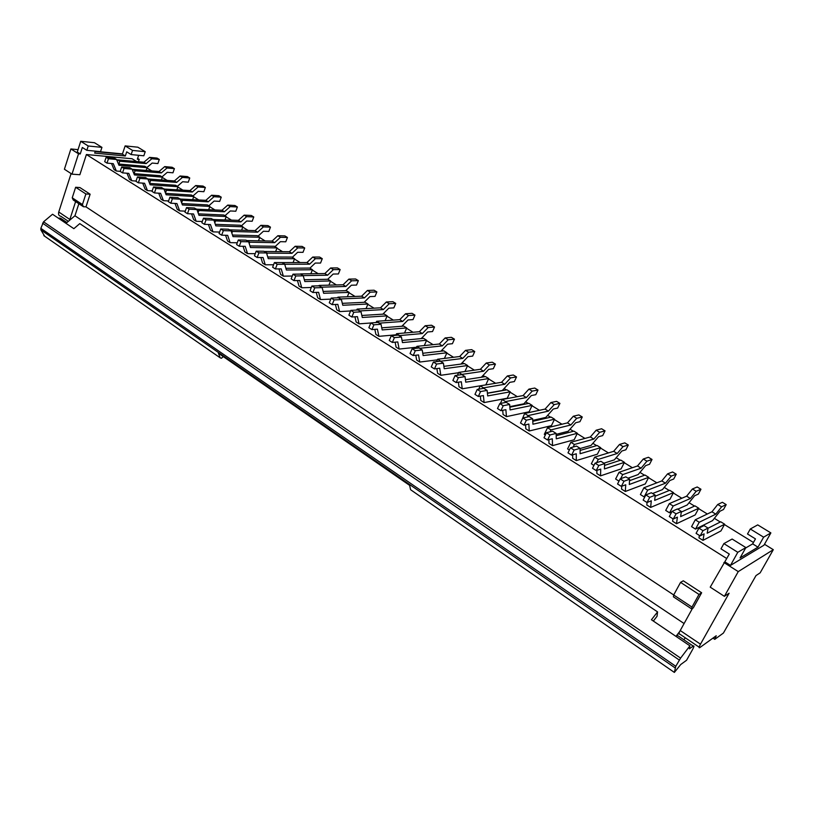 <?xml version="1.0" encoding="UTF-8"?>
<svg xmlns="http://www.w3.org/2000/svg" width="814" height="814" viewBox="0 0 814 814"><rect width="100%" height="100%" fill="white"/><g stroke="black" fill="none" stroke-linecap="round" stroke-linejoin="round"><path stroke-width="1.22" d="M677.726 509.188L687.25 504.945L694.668 495.706L698.351 494.108L700.956 489.255L697.211 486.976L692.419 488.99L686.609 496.194L669.312 503.622L665.71 510.419L669.556 512.83L671.825 511.813M700.956 489.255L696.184 491.29L690.374 498.514L673.168 506.023L669.312 503.622M669.556 512.83L673.168 506.023M672.913 518.793L672.608 521.245L676.526 523.707L677.401 517.144L673.3 519.027L669.322 516.534L672.079 511.345L677.39 508.974L681.349 511.446L680.646 516.615L698.788 508.241L694.963 505.881L681.257 512.098M745.614 548.015L752.675 543.874L755.473 538.888L747.506 533.994L750.294 528.998L763.624 537.169L757.997 547.171L740.079 557.916L745.868 547.578L732.132 539.041L723.89 543.599L720.99 548.84L729.293 554.059L710.225 587.159L724.389 596.326L729.1 593.233L700.478 644.169C698.921 647.089 698.697 648.229 699.806 647.598L716.218 635.754L714.763 639.346L712.932 638.125M764.478 544.261L773.3 549.684L738.257 571.601L723.911 562.515M714.763 639.346L723.412 633.058L756.013 575.559L760.164 572.832L773.3 549.684M680.565 582.376L683.292 580.799L701.648 592.765L698.992 594.424L680.565 582.376L673.687 594.993L691.992 607.081L691.676 608.913L693.284 607.885L701.648 592.765M673.3 519.027L676.068 513.838L681.349 511.446M698.788 508.241L695.197 514.926L676.526 523.707M763.624 537.169L770.878 532.916L763.939 545.227L730.484 565.415L724.938 561.904M448.178 339.784L454.436 339.153L451.424 337.322L445.156 337.932L448.178 339.784L442.348 345.869L419.973 348.27L416.89 346.347L416.035 348.311M445.156 337.932L439.316 344.007L442.348 345.869M582.264 416.982L576.719 418.304L573.321 416.229L578.886 414.926L582.264 416.982L579.944 421.693L575.671 422.741L568.213 431.267L556.155 434.35M695.268 519.79L711.955 511.792L717.745 504.466L722.374 502.289L726.19 504.619L723.524 509.503L719.973 511.223L712.565 520.614L695.512 529.1L699.216 522.252L695.268 519.79L691.574 526.627L695.512 529.1M745.868 547.578L737.789 552.299L730.484 565.415M699.379 535.419L698.972 537.851L702.981 540.364L704.1 533.872L700.152 535.907L696.082 533.353L698.911 528.133L704.029 525.579L708.078 528.103L707.173 533.221L724.643 524.206L720.736 521.794L708.058 528.215M548.87 439.662L548.992 443.416L552.513 445.634L552.309 438.766L547.568 440.008L543.996 437.759L546.428 432.733L552.584 431.196L556.135 433.414L556.267 438.817L577.36 433.282L573.911 431.155L556.196 435.714M724.389 596.326L738.257 571.601M723.89 543.599L737.789 552.299M692.439 608.424L679.7 631.501C678.662 633.74 678.642 634.574 679.659 634.004L699.145 647.161M44.709 236.253L40.863 229.874L40.842 228.337L675.783 666.29L674.358 672.425L680.718 664.539L686.568 660.256L692.602 649.491C694.139 646.601 694.352 645.471 693.233 646.082L678.408 636.06M436.884 368.6L437.606 373.29L440.791 375.295L439.723 368.213L434.462 368.925L431.247 366.9L433.394 362.027L440.211 361.162L443.416 363.166L444.23 368.732L467.623 365.537L464.489 363.604L443.884 366.361M717.745 504.466L721.591 506.817L715.801 514.163L699.216 522.252M711.955 511.792L715.801 514.163M726.19 504.619L721.591 506.817M698.992 594.424L691.992 607.081M550.905 402.543L554.242 404.578L559.92 403.378L556.603 401.363L550.905 402.543L545.065 409.086L548.402 411.131L528.032 415.598L524.633 413.471L521.825 420.217M545.065 409.086L524.633 413.471M676.231 636.548L677.686 635.571M675.783 666.29L680.585 658.119L689.926 645.828L689.387 648.809L693.233 646.082M752.675 543.874L757.997 547.171M676.068 513.838L672.079 511.345M673.687 594.993L673.422 596.835L691.676 608.913M702.981 540.364L720.96 530.921L724.643 524.206M698.911 528.133L702.991 530.677L700.152 535.907M750.294 528.998L757.722 524.888L770.878 532.916M702.991 530.677L708.078 528.103M689.926 645.828L651.434 619.759L657.57 611.904L657.03 616.31L653.337 621.051M556.135 433.414L549.999 434.971L546.428 432.733M692.419 488.99L696.184 491.29M675.966 636.365L679.7 631.501M683.852 639.743L685.317 637.82M580.117 448.545L591.066 445.411L598.514 436.752L602.686 435.602L605.056 430.86L601.607 428.764L596.184 430.199L599.653 432.315L593.813 439.082L574.399 444.485L570.858 442.277L567.592 448.911L569.373 450.03M596.184 430.199L590.343 436.955L593.813 439.082M522.873 417.999L526.373 420.187L532.651 418.783L529.171 416.605L522.873 417.999L520.502 422.995L523.992 425.193L528.856 424.063L529.242 430.982L551.424 425.641L554.538 419.19L551.149 417.104L532.783 421.306M532.651 418.783L532.936 424.226L554.538 419.19M686.609 496.194L690.374 498.514M590.343 436.955L570.858 442.277M293.966 280.616L295.797 275.946L292.989 274.186L291.158 278.856L293.966 280.616L299.735 280.494L301.76 287.759L311.324 287.484M510.225 391.839L507.254 398.209L484.127 402.574L483.384 395.573L478.317 396.479L480.575 391.544L487.128 390.405L487.688 395.919L510.225 391.839L506.969 389.835L487.423 393.294M549.999 434.971L547.568 440.008M577.36 433.282L574.175 439.764L552.513 445.634M480.331 396.113L480.809 400.488L484.127 402.574M480.575 391.544L477.218 389.438L474.959 394.373L478.317 396.479M477.218 389.438L483.791 388.329L487.128 390.405M488.715 378.561L485.816 384.89L462.24 388.797L461.324 381.756L456.166 382.56L458.374 377.655L465.048 376.648L465.74 382.183L488.715 378.561L485.531 376.597L465.425 379.7M623.046 446.611L619.505 444.454L624.786 442.877L628.306 445.014L623.046 446.611L617.216 453.49L598.31 459.381L594.698 457.132L591.351 463.807L593.925 465.415M604.609 463.624L598.789 465.496L595.054 463.156L600.905 461.314L604.609 463.624L604.426 468.945L624.43 462.342L620.838 460.124L604.548 465.404M596.937 470.35L596.866 473.555L600.529 475.864L600.732 469.108L596.224 470.584L592.5 468.254L595.054 463.156M598.789 465.496L596.224 470.584M573.321 416.229L567.48 422.883L570.879 424.969L550.976 429.894L547.507 427.726L544.322 434.32L545.349 434.961M576.719 418.304L570.879 424.969M628.306 445.014L625.885 449.786L621.825 451.048L614.377 459.839L603.927 463.186M624.43 462.342L621.082 468.905L600.529 475.864M411.162 490.109L674.358 672.425M223.28 356.603L221.449 358.262L220.187 357.814L218.406 353.235L409.646 485.378L410.561 489.682M550.04 431.837L550.976 429.894M619.505 444.454L613.675 451.312L594.698 457.132M567.48 422.883L547.507 427.726M559.92 403.378L557.651 408.058L553.276 409.015L545.818 417.409L532.732 420.38M655.209 495.156L649.735 497.364L647.038 502.523L646.804 505.006L650.64 507.417L651.281 500.783L647.038 502.523L643.152 500.081L645.838 494.922L651.342 492.745L655.209 495.156L654.68 500.376L673.483 492.623L669.729 490.303L655.097 496.245M673.483 492.623L669.973 499.257L650.64 507.417M649.735 497.364L645.838 494.922M643.905 487.79L640.394 494.546L644.159 496.906L647.679 490.14L643.905 487.79L661.792 480.921L665.486 483.19L647.679 490.14M652.604 493.528L662.454 489.601L669.881 480.514L673.697 479.029L676.241 474.206L672.578 471.967L667.612 473.84L661.792 480.921M644.159 496.906L644.973 496.581M676.241 474.206L671.296 476.088L665.486 483.19M667.612 473.84L671.296 476.088M456.166 382.56L452.879 380.494L455.087 375.59L461.782 374.613L465.048 376.648M573.137 447.039L574.399 444.485M341.412 299.593L334.106 299.918L331.186 298.087L338.502 297.782L341.412 299.593L342.775 305.27L367.959 304.009L365.11 302.259L342.318 303.347M613.675 451.312L617.216 453.49M605.056 430.86L599.653 432.315M596.672 462.647L598.31 459.381M554.242 404.578L548.402 411.131M527.36 417.012L528.032 415.598M526.373 420.187L523.992 425.193M628.011 478.205L638.166 474.562L645.604 465.628L649.541 464.255L652.024 459.462L648.443 457.275L643.314 458.994L637.484 465.964L619.037 472.293L615.618 479.008L619.006 481.135M620.634 478.703L622.73 474.603L619.037 472.293M652.024 459.462L646.927 461.202L641.096 468.192L622.73 474.603M643.314 458.994L646.927 461.202M637.484 465.964L641.096 468.192M621.733 486.243L621.57 489.112L625.315 491.473L625.732 484.778L621.357 486.385L617.551 483.994L620.166 478.866L625.844 476.851L629.639 479.212L629.283 484.493L648.697 477.319L645.024 475.061L629.537 480.677M625.315 491.473L645.278 483.923L648.697 477.319M621.357 486.385L623.982 481.257L629.639 479.212M623.982 481.257L620.166 478.866M572.659 454.833L572.68 458.323L576.271 460.592L576.271 453.774L571.631 455.128L567.989 452.838L570.482 447.781L576.485 446.092L580.117 448.351L580.097 453.724L600.661 447.669L597.13 445.492L580.107 450.417M576.271 460.592L597.395 454.181L600.661 447.669M571.631 455.128L574.135 450.071L580.117 448.351M574.135 450.071L570.482 447.781M487.403 393.121L502.319 390.486L509.788 382.346L514.346 381.583L516.514 376.943L513.319 375.01L507.376 375.946L510.582 377.91L504.741 384.269L483.516 387.861L480.25 385.826L478.703 389.184M507.376 375.946L501.536 382.295L504.741 384.269M443.416 363.166L436.619 364.041L433.394 362.027M392.348 342.45L394.403 337.637L401.414 336.996L398.331 335.073L391.3 335.694L389.255 340.506L392.348 342.45L397.771 341.921L399.135 349.064L396.082 347.14L395.116 342.185M401.414 336.996L402.462 342.602L426.628 340.232L423.616 338.37L402.055 340.435M509.829 406.634L523.86 403.815L531.318 395.553L535.795 394.688L538.003 390.038L534.757 388.054L528.927 389.112L523.087 395.563L502.218 399.511L500.376 403.459M505.097 402.543L505.545 401.587L502.218 399.511M538.003 390.038L532.203 391.107L526.353 397.568L505.545 401.587M528.927 389.112L532.203 391.107M523.087 395.563L526.353 397.568M502.716 410.317L503.072 414.509L506.45 416.636L505.881 409.676L500.915 410.683L497.496 408.536L499.806 403.571L506.247 402.32L509.656 404.446L510.083 409.92L532.163 405.382L528.846 403.337L509.869 407.163M500.915 410.683L503.235 405.718L509.656 404.446M532.163 405.382L529.12 411.782L506.45 416.636M503.235 405.718L499.806 403.571M525.559 424.827L525.793 428.815L529.242 430.982M458.374 377.655L455.087 375.59M401.841 326.261L408.048 319.963L413.013 319.607L414.947 315.11L412.047 313.339L405.576 313.756L408.496 315.537L402.665 321.449L379.619 323.127L376.658 321.286L376.129 322.537M405.576 313.756L399.755 319.658L402.665 321.449M501.536 382.295L480.25 385.826M371.896 329.599L368.864 327.696L370.869 322.914L373.911 324.817L371.896 329.599L377.401 329.161L378.917 336.335L375.915 334.442L374.827 329.365M460.948 364.082L467.938 356.685L472.669 356.094L474.735 351.516L471.672 349.644L465.506 350.366L468.589 352.248L462.749 358.425L440.74 361.202L437.596 359.249L436.548 361.63M465.506 350.366L459.666 356.522L462.749 358.425M516.514 376.943L510.582 377.91M436.619 364.041L434.462 368.925M458.567 372.731L440.791 375.295M464.926 371.51L467.623 365.537M483.262 388.41L483.516 387.861M495.431 364.112L489.387 364.957L486.243 363.034L492.297 362.21L495.431 364.112L493.315 368.711L488.654 369.393L481.359 377.238M422.212 349.949L415.303 350.712L412.138 348.728L419.068 347.985L422.212 349.949L423.138 355.545L446.927 352.767L443.864 350.865L422.761 353.276M454.436 339.153L452.411 343.701L447.598 344.21L440.893 351.21M458.394 382.214L458.994 386.752L462.24 388.797M486.243 363.034L480.402 369.281L483.547 371.225L461.914 374.399L458.709 372.405L457.427 375.244M489.387 364.957L483.547 371.225M85.887 193.966L82.428 204.548L72.232 197.822L73.25 200.01L83.435 206.736L85.979 206.858L90.13 194.21L85.887 193.966L75.641 187.271L72.232 197.822M480.402 369.281L458.709 372.405M351.852 317.002L353.815 312.24L361.029 311.823L358.058 309.971L350.834 310.378L348.88 315.13L351.852 317.002L357.427 316.646L359.076 323.84L370.838 322.995M361.029 311.823L362.291 317.48L387.149 315.863L384.249 314.072L361.843 315.476M415.791 355.25L416.636 360.083L419.759 362.047L418.538 354.935L413.197 355.555L410.042 353.571L412.138 348.728M434.513 327.014L428.154 327.543L425.183 325.732L431.552 325.224L434.513 327.014L432.529 331.542L427.635 331.98L421.204 338.604M335.409 304.487L336.721 309.768L339.611 311.589L337.83 304.365L332.183 304.639L329.273 302.808L331.186 298.087M459.666 356.522L437.596 359.249M295.797 275.946L303.266 275.824L304.833 281.532L330.606 280.952L327.859 279.263L304.344 279.741M328.917 285.154L330.606 280.952M474.735 351.516L468.589 352.248M366.046 308.608L367.959 304.009M415.303 350.712L413.197 355.555M437.322 359.869L419.759 362.047M444.424 358.404L446.927 352.767M394.403 337.637L391.3 335.694M370.248 292.165L367.44 290.456L374.074 290.222L376.882 291.931L370.248 292.165L364.428 297.914L340.781 298.931L337.922 297.151L337.647 297.822M439.316 344.007L416.89 346.347M385.114 320.685L387.149 315.863M334.106 299.918L332.183 304.639M350.59 310.968L339.611 311.589M424.298 345.574L426.628 340.232M347.324 296.764L349.114 292.379L323.626 293.294L322.161 287.596L314.774 287.82L312.891 292.521L318.61 292.318L320.513 299.562L330.759 299.125M312.891 292.521L310.032 290.72L311.904 286.019L319.302 285.816L322.161 287.596M367.44 290.456L361.62 296.184L364.428 297.914M416.503 347.232L399.135 349.064M370.869 322.914L378.001 322.405L381.023 324.287L382.183 329.924L406.705 327.93L403.754 326.109L381.756 327.839M297.446 280.545L298.982 286.009L301.76 287.759M425.183 325.732L419.352 331.715L422.324 333.547L399.603 335.582L396.581 333.699L395.899 335.287M419.352 331.715L396.581 333.699M428.154 327.543L422.324 333.547M353.815 312.24L350.834 310.378M333.364 269.638L330.657 267.979L337.454 267.918L340.15 269.566L333.364 269.638L327.564 275.224L303.357 275.61L300.519 274.115M404.527 333.007L406.705 327.93M373.911 324.817L381.023 324.287M396.103 334.819L378.917 336.335M399.755 319.658L376.658 321.286M414.947 315.11L408.496 315.537M382.834 314.163L388.807 308.17L393.844 307.885L395.736 303.418L392.887 301.679L386.335 301.994L389.204 303.744L383.374 309.574L360.022 310.917L357.112 309.106L356.715 310.053M386.335 301.994L380.514 307.814L383.374 309.574M354.935 316.809L356.135 321.988L359.076 323.84M322.273 258.679L315.415 258.669L312.749 257.041L319.617 257.061L322.273 258.679L320.533 263.054L315.252 263.064L309.89 268.172M275.386 268.946L277.177 264.306L274.42 262.576L272.629 267.216L275.386 268.946L281.217 268.895L283.364 276.17L280.627 274.45L278.988 268.915M380.514 307.814L357.112 309.106M395.736 303.418L389.204 303.744M277.177 264.306L284.727 264.275L286.386 269.994L312.434 269.739L309.737 268.071L285.887 268.264M340.15 269.566L338.38 273.962L333.15 274.043L327.737 279.263M316.249 292.399L317.674 297.782L320.513 299.562M75.61 201.567L69.597 220.289L65.995 223.351M684.086 623.534L74.939 215.761L69.597 220.289M74.939 215.761L78.866 203.714M376.882 291.931L375.03 296.377L369.922 296.591L364.143 302.299M361.62 296.184L337.922 297.151M310.846 273.748L312.434 269.739M303.357 275.61L300.468 274.084L292.989 274.186M257.153 257.489L254.446 255.779L256.196 251.17L258.903 252.869L257.153 257.489L263.044 257.509L265.293 264.794L262.607 263.105L260.867 257.499M314.774 287.82L311.904 286.019M330.657 267.979L324.847 273.555L327.564 275.224M324.847 273.555L300.61 273.901M351.638 280.799L348.88 279.11L355.606 278.978L358.353 280.647L351.638 280.799L345.828 286.467L321.896 287.159L318.925 285.826M275.04 246.652L280.372 241.677L285.765 241.789L287.434 237.464L284.869 235.907L277.859 235.724L272.079 241.086L274.654 242.664L249.725 242.196L247.039 240.791M272.079 241.086L247.12 240.578M349.114 292.379L346.316 290.649L323.148 291.432M348.88 279.11L343.07 284.768L345.828 286.467M343.07 284.768L319.088 285.419M358.353 280.647L356.542 285.073L351.373 285.215L345.787 290.669M225.6 235.287L227.544 241.025L230.128 242.653L227.666 235.338L221.673 235.185L219.068 233.547L220.736 228.988L228.5 229.233L231.105 230.861L233.008 236.609L259.808 237.25L257.255 235.673L232.489 235.043M40.842 228.337L43.559 221.805L52.544 214.245L73.86 228.673L79.782 223.616L657.57 611.904M714.316 637.128L715.13 637.667M726.79 558.567L86.396 154.528L132.041 158.74L136.589 161.548M146.998 167.979L151.73 170.899M162.291 177.421L167.124 180.403M177.849 187.027L182.784 190.069M193.671 196.795L198.697 199.908M209.758 206.736L214.886 209.9M226.119 216.839L231.349 220.065M242.755 227.116L248.107 230.413M259.697 237.566L265.15 240.944M276.923 248.209L282.499 251.648M294.454 259.035L300.152 262.556M312.311 270.065L318.121 273.646M330.484 281.288L336.416 284.951M348.982 292.704L355.046 296.449M367.826 304.344L374.023 308.17M387.016 316.198L393.345 320.106M402.401 325.692L403.144 326.16M406.562 328.266L413.034 332.265M421.988 337.79L423.015 338.431M426.485 340.567L433.099 344.658M441.941 350.112L443.274 350.936M446.784 353.103L453.54 357.275M462.281 362.668L463.919 363.685M467.47 365.883L474.389 370.146M482.997 375.468L484.961 376.679M488.563 378.907L495.634 383.272M504.12 388.512L506.42 389.926M510.063 392.185L517.307 396.652M525.661 401.811L528.296 403.439M532 405.728L539.407 410.297M547.619 415.374L550.62 417.226M554.365 419.546L561.945 424.226M570.024 429.202L573.392 431.288M577.187 433.638L584.951 438.42M592.867 443.315L596.621 445.634M600.478 448.015L608.424 452.92M616.178 457.712L620.339 460.276M624.246 462.698L632.386 467.714M639.967 472.405L644.546 475.234M648.514 477.676L656.847 482.824M664.255 487.403L669.271 490.496M673.29 492.979L681.827 498.249M689.041 502.706L694.515 506.084M698.595 508.608L707.335 514M714.356 518.345L720.298 522.008M724.45 524.572L753.459 542.48M258.903 252.869L266.524 252.93L263.828 251.251L256.196 251.17M266.524 252.93L268.264 258.659L294.587 258.72L291.931 257.082L267.755 256.99M673.707 594.953L85.979 206.858M243.071 246.286L244.912 251.974L247.548 253.622L245.197 246.316L239.255 246.235L240.964 241.646L248.657 241.799L250.478 247.537L277.045 247.894L274.44 246.286L249.969 245.92M312.749 257.041L306.949 262.535L309.615 264.184L285.154 264.275L282.366 262.8M315.415 258.669L309.615 264.184M306.949 262.535L282.458 262.586M292.267 276.027L283.364 276.17M284.727 264.275L281.98 262.556L274.42 262.576M284.91 264.906L285.154 264.275M275.631 251.587L277.045 247.894M292.318 257.316L297.659 252.279L303.001 252.33L304.701 247.985L302.096 246.398L295.146 246.286L297.771 247.883L291.982 253.327L267.277 253.134L264.55 251.699M295.146 246.286L289.367 251.719L291.982 253.327M255.24 253.683L247.548 253.622M293.081 262.566L294.587 258.72M289.367 251.719L264.631 251.485M273.575 264.764L265.293 264.794M266.9 254.141L267.277 253.134M304.701 247.985L297.771 247.883M277.859 235.724L280.433 237.301L274.654 242.664M240.964 241.646L238.299 239.977L236.599 244.566L239.255 246.235M238.299 239.977L246.001 240.14L248.657 241.799M270.462 227.137L263.4 226.892L260.867 225.346L267.938 225.6L270.462 227.137L268.824 231.43L263.39 231.268L258.058 236.172M287.434 237.464L280.433 237.301M221.673 235.185L223.351 230.627L231.105 230.861M237.261 242.786L230.128 242.653M258.465 240.802L259.808 237.25M116.575 159.483L114.265 158.048L106.135 157.305L108.445 158.75L116.575 159.483L118.966 165.262L147.1 167.674L144.821 166.27L118.427 163.98M249.216 243.549L249.725 242.196M58.221 218.091L60.49 218.172L62.546 219.556M260.867 225.346L255.097 230.627L257.631 232.183L232.478 231.451L229.843 230.067M255.097 230.627L229.924 229.853M223.351 230.627L220.736 228.988M263.4 226.892L257.631 232.183M231.858 233.13L232.478 231.451M90.13 194.21L79.894 187.546L75.641 187.271M82.428 204.548L83.435 206.736M95.319 151.139L94.678 153.103L125.325 155.993L126.709 151.852L131.146 154.579L143.824 155.8L145.218 151.689L137.861 147.202L125.153 145.889L122.385 154.172L95.177 151.567M145.218 151.689L132.54 150.417L131.146 154.579M125.325 155.993L122.385 154.172M106.135 157.305L104.701 161.671L107.01 163.115L113.278 163.665L116.351 171.021L120.218 171.337M108.445 158.75L107.01 163.115M241.371 225.865L246.693 221.021L252.177 221.245L253.775 216.972L251.292 215.466L244.159 215.14L238.4 220.36L212.942 219.536M214.815 222.863L215.537 220.899L213.024 219.332M253.775 216.972L246.652 216.656L240.893 221.886L215.537 220.899M244.159 215.14L246.652 216.656M238.4 220.36L240.893 221.886M208.435 224.481L210.47 230.281L213.014 231.878L210.45 224.552L204.416 224.338L201.852 222.731L203.48 218.203L211.314 218.518L213.868 220.116L215.852 225.875L242.877 226.801L240.364 225.244L215.334 224.349M204.416 224.338L206.054 219.811L213.868 220.116M219.607 232.061L213.014 231.878M241.605 230.22L242.877 226.801M206.054 219.811L203.48 218.203M71.093 173.575L58.75 211.996C58.16 214.509 58.852 215.924 60.826 216.249L68.366 221.337M86.396 154.528L79.853 174.735L71.988 174.155L64.408 169.241L70.879 148.952L78.052 149.644M95.269 151.292L122.476 153.907M138.665 155.301L137.342 159.229L139.204 159.402L137.617 158.425M132.54 150.417L125.153 145.889M80.25 153.958L82.326 147.487L86.833 150.315L88.227 145.991L101.943 147.365L94.475 142.715L80.728 141.3L77.269 152.076L80.25 153.958L78.531 153.795L70.879 148.952M86.833 150.315L100.539 151.638L101.943 147.365M88.227 145.991L80.728 141.3M138.421 161.711L139.204 159.402M71.988 174.155L78.531 153.795M136.05 181.044L131.776 180.739L129.446 179.273L126.984 173.24M202.279 221.52L196.194 221.296L193.701 219.719L191.565 213.868M168.569 200.956L163.431 200.661L161.019 199.145L158.72 193.193M152.167 190.924L147.466 190.618L145.096 189.123L142.715 183.13M185.277 211.152L179.67 210.887L177.218 209.34L175 203.439M111.518 163.512L114.062 169.587L116.351 171.021M161.406 179.975L162.403 177.116L134.422 174.939L132.102 169.159L124.013 168.488L121.662 167.012L120.197 171.408L122.548 172.883L128.785 173.372L131.776 180.739M121.662 167.012L129.752 167.694L132.102 169.159M133.893 173.616L160.093 175.692L162.403 177.116M124.013 168.488L122.548 172.883M162.006 176.872L167.267 172.324L172.955 172.802L174.4 168.651L172.12 167.257L164.723 166.605L159.025 171.51L132.774 169.332L132.499 170.146M134.117 173.636L135.083 170.767L132.774 169.332M174.4 168.651L167.012 168.01L161.314 172.914L135.083 170.767M164.723 166.605L167.012 168.01M159.025 171.51L161.314 172.914M224.959 215.73L230.27 210.958L235.806 211.233L237.373 206.98L234.931 205.504L227.737 205.108L221.988 210.256L196.337 209.188M198.077 212.769L198.891 210.521L196.418 208.984M237.373 206.98L230.189 206.593L224.44 211.762L198.891 210.521M227.737 205.108L230.189 206.593M221.988 210.256L224.44 211.762M225.02 219.811L226.231 216.524L198.992 215.323L196.937 209.564L189.062 209.178L186.538 207.601L184.941 212.098L187.454 213.685L193.539 213.95L196.194 221.296M186.538 207.601L194.424 207.997L196.937 209.564M198.463 213.848L223.758 214.998L226.231 216.524M189.062 209.178L187.454 213.685M192.959 195.981L198.25 191.321L203.856 191.697L205.362 187.505L203.012 186.06L195.706 185.541L189.988 190.557L163.97 189.052M165.486 193.04L166.443 190.303L164.052 188.817M205.362 187.505L198.077 186.986L192.348 192.012L166.443 190.303M195.706 185.541L198.077 186.986M189.988 190.557L192.348 192.012M192.684 199.552L193.783 196.489L166.148 194.78L163.96 189.011L155.973 188.472L153.531 186.955L152.004 191.402L154.436 192.928L160.602 193.315L163.431 200.661M153.531 186.955L161.528 187.495L163.96 189.011M165.618 193.386L191.392 195.014L193.783 196.489M155.973 188.472L154.436 192.928M176.923 189.682L177.961 186.721L150.152 184.778L147.894 178.999L139.855 178.398L137.464 176.903L135.958 181.319L138.349 182.814L144.556 183.262L147.466 190.618M137.464 176.903L145.502 177.513L147.894 178.999M150.631 180.454L148.28 178.988L174.379 180.952L180.087 175.997L187.444 176.587L189.754 178.001L182.417 177.411L176.709 182.387L150.631 180.454L149.613 183.404L175.61 185.266L177.961 186.721M139.855 178.398L138.349 182.814M148.28 178.988L148.097 179.528M189.754 178.001L188.278 182.173L182.631 181.746L177.35 186.345M180.087 175.997L182.417 177.411M174.379 180.952L176.709 182.387M208.822 205.779L214.123 201.058L219.699 201.384L221.235 197.161L218.834 195.706L211.589 195.238L205.861 200.325L180.016 199.023M181.644 202.828L182.519 200.325L180.098 198.809M221.235 197.161L214.001 196.703L208.262 201.801L182.519 200.325M211.589 195.238L214.001 196.703M205.861 200.325L208.262 201.801M208.72 209.595L209.87 206.42L182.428 204.965L180.301 199.196L172.375 198.738L169.892 197.181L168.325 201.658L170.798 203.215L176.923 203.541L179.67 210.887M169.892 197.181L177.828 197.66L180.301 199.196M181.898 203.531L207.438 204.914L209.87 206.42M172.375 198.738L170.798 203.215M119.79 161.243L117.521 159.829L143.925 162.21L149.613 157.377L157.051 158.079L159.3 159.452L151.862 158.75L146.174 163.594L119.79 161.243L118.864 164.021M117.521 159.829L117.165 160.907M159.3 159.452L157.875 163.573L152.157 163.065L146.896 167.552M149.613 157.377L151.862 158.75M143.925 162.21L146.174 163.594M147.1 167.674L146.154 170.441M680.219 630.524L700.478 644.169M680.585 658.119L43.559 221.805M40.863 229.874L675.091 667.877M66.951 222.537L60.49 218.172M43.814 235.633L220.187 357.814M679.314 660.052L42.593 223.199M58.75 211.996L69.8 219.444"/></g></svg>
